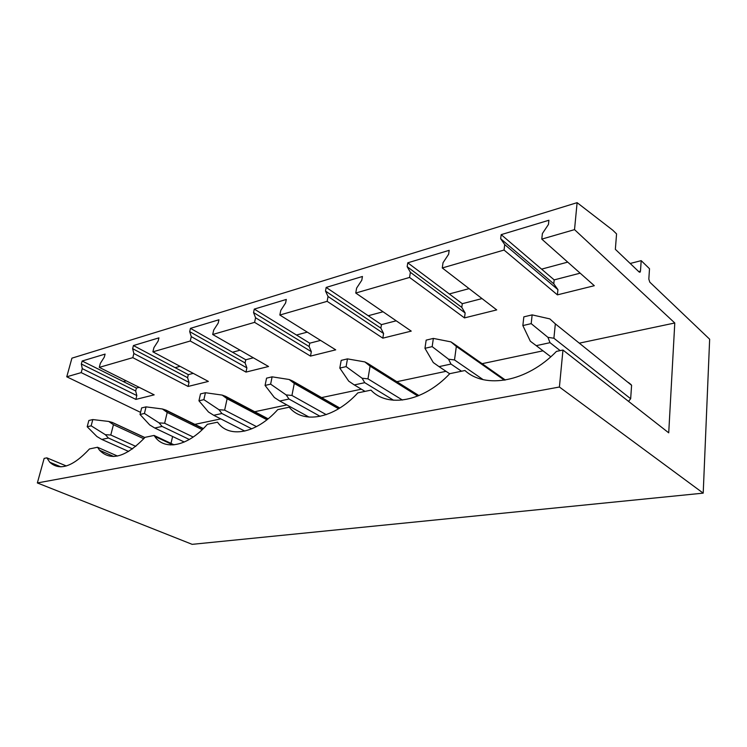 <?xml version="1.0" encoding="UTF-8"?>
<svg xmlns="http://www.w3.org/2000/svg" width="747" height="747" viewBox="0 0 747 747"><rect width="100%" height="100%" fill="white"/><g stroke="black" fill="none" stroke-linecap="round" stroke-linejoin="round"><path stroke-width="1.12" d="M703.207 493.141L559.41 387.021L37.35 482.945L192.156 544.339L703.207 493.141L709.65 339.213L649.797 282.161L648.826 279.098L649.507 268.715L641.197 260.647L640.468 271.114L640.039 272.225L639.199 272.057L615.351 249.321L616.574 233.904L612.755 230.188L577.114 202.661L574.527 229.628L674.784 322.984L668.724 432.83L562.967 350.044L559.41 387.021M574.527 229.628L541.78 239.115L542.387 233.55L548.457 224.455L548.905 220.253L501.181 234.642L500.667 238.732L504.72 244.605L504.057 250.049L442.271 267.958L443.027 262.72L448.611 254.288L449.18 250.329L407.769 262.813L407.162 266.67L410.374 272.31L409.571 277.436L355.759 293.039L356.627 288.09L361.791 280.218L362.444 276.483L326.178 287.418L325.496 291.069L328.045 296.484L327.139 301.33L279.845 315.038L280.797 310.36L285.597 302.983L286.306 299.444L254.288 309.099L253.55 312.554L255.567 317.764L254.596 322.359L212.699 334.497L213.707 330.053L218.189 323.115L218.955 319.763L190.466 328.344L189.691 331.631L191.279 336.645L190.261 341.005L152.892 351.837L153.938 347.607L158.14 341.062L158.934 337.859L133.433 345.553L132.63 348.681L133.862 353.499L132.807 357.654L99.276 367.375L100.35 363.341L104.3 357.141L105.112 354.087L82.151 361.016L81.339 364.004L82.282 368.654L81.199 372.613L66.763 376.796L71.927 358.158L577.114 202.661M60.909 466.856L49.788 462.244L46.846 457.846L44.148 458.406L37.35 482.945M49.788 462.244C59.648 471.198 72.879 466.763 89.481 448.938L97.53 447.257L99.575 450.273C110.761 461.543 125.926 457.229 145.058 437.331L154.069 435.445L154.676 436.341C164.377 451.02 187.936 446.519 207.386 424.315L217.517 422.195C228.797 438.545 256.034 433.923 277.753 409.617L289.248 407.208C302.862 424.296 333.937 419.02 357.832 392.885L370.979 390.139C387.497 408.011 423.288 401.933 449.778 373.677L464.961 370.512C485.13 389.224 526.784 382.137 556.45 351.398L562.967 350.044M501.181 234.642L541.594 269.144L567.711 262.122M407.769 262.813L449.302 293.954L469.097 288.631M326.178 287.418L368.243 315.738L383.043 311.76M254.288 309.099L296.484 335.029L307.278 332.126M190.466 328.344L232.513 352.229L240.076 350.194M133.433 345.553L175.115 367.655L180.064 366.319M82.151 361.016L123.348 381.568L126.131 380.821M175.115 367.655L188.309 374.649L193.258 373.36M232.513 352.229L245.772 359.765L253.354 357.804M296.484 335.029L309.762 343.19L320.556 340.399M368.243 315.738L381.446 324.628L396.209 320.808M449.302 293.954L462.29 303.693L482.02 298.585M541.594 269.144L554.181 279.892L580.167 273.169M123.348 381.568L136.402 388.085L139.203 387.357M630.197 263.476L641.197 260.647M172.604 436.491L170.998 443.391M170.867 443.933L170.633 444.96M66.763 376.796L140.548 412.363M192.502 424.866L220.813 418.89M252.57 412.176L286.885 404.93M319.753 397.983L361.389 389.187M396.844 381.698L446.024 371.315M482.114 363.686L543.013 350.829M579.298 343.162L674.784 322.984M628.19 382.539L631.598 385.284L630.664 398.73L628.526 401.372M46.846 457.846L66.315 465.969M541.78 239.115L594.304 285.709L557.402 294.86L557.925 289.64L553.779 283.823L554.181 279.892M504.057 250.049L557.402 294.86M442.271 267.958L496.718 309.912L464.485 317.905L465.148 312.974L461.786 307.4L462.29 303.693M409.571 277.436L464.485 317.905M355.759 293.039L411.233 331.117L382.819 338.158L383.584 333.489L380.867 328.138L381.446 324.628M327.139 301.33L382.819 338.158M279.845 315.038L335.72 349.839L310.5 356.095L311.331 351.66L309.127 346.524L309.762 343.19M254.596 322.359L310.5 356.095M212.699 334.497L268.537 366.497L245.987 372.09L246.883 367.879L245.1 362.939L245.772 359.765M190.261 341.005L245.987 372.09M152.892 351.837L208.366 381.418L188.104 386.451L189.028 382.427L187.6 377.674L188.309 374.649M132.807 357.654L188.104 386.451M99.276 367.375L154.181 394.855L135.861 399.402L136.822 395.555L135.683 390.98L136.402 388.085M81.199 372.613L135.861 399.402M97.53 447.257L117.484 456.043M82.282 368.654L136.822 395.555M81.339 364.004L135.683 390.98M154.069 435.445L174.079 444.838M133.862 353.499L189.028 382.427M132.63 348.681L187.6 377.674M191.279 336.645L246.883 367.879M189.691 331.631L245.1 362.939M255.567 317.764L311.331 351.66M253.55 312.554L309.127 346.524M328.045 296.484L383.584 333.489M325.496 291.069L380.867 328.138M410.374 272.31L465.148 312.974M407.162 266.67L461.786 307.4M631.131 384.649L628.451 382.492M504.72 244.605L557.925 289.64M500.667 238.732L553.779 283.823M87.194 426.752L91.153 425.827L92.805 419.562L88.846 420.505L87.194 426.752L96.923 436.537L101.825 439.441L108.427 438.013L105.355 434.689L110.789 435.015L113.432 424.698L143.788 438.75M144.871 437.546L112.405 422.475L108.763 421.457L113.432 424.698M92.805 419.562L108.763 421.457M91.153 425.827L105.355 434.689M108.427 438.013L132.574 448.91M101.825 439.441L128.689 451.477M110.789 435.015L135.823 446.389M140.025 414.482L144.432 413.455L146.048 406.872L141.641 407.918L140.025 414.482L149.699 424.931L154.76 428.012L162.099 426.425L159.074 422.867L164.629 423.26L167.207 412.428L202.222 429.656M203.352 428.554L165.974 410.122L162.398 408.982L167.207 412.428M146.048 406.872L162.398 408.982M144.432 413.455L159.074 422.867M162.099 426.425L189.336 439.479M154.76 428.012L184.285 442.037M164.629 423.26L193.193 437.042M198.945 400.794L203.875 399.654L205.434 392.726L200.513 393.893L198.945 400.794L208.488 411.999L213.717 415.285L221.915 413.511L218.964 409.701L224.642 410.15L227.116 398.758L266.94 419.758M268.108 418.806L225.641 396.358L222.158 395.088L227.116 398.758M205.434 392.726L222.158 395.088M203.875 399.654L218.964 409.701M221.915 413.511L251.786 428.843M213.717 415.285L244.811 431.084M224.642 410.15L256.501 426.621M265.073 385.433L270.629 384.145L272.104 376.833L266.558 378.159L265.073 385.433L274.373 397.516L279.78 401.027L288.996 399.029L286.157 394.92L291.946 395.452L294.271 383.426L338.615 408.768M339.81 408.03L292.507 380.933L289.173 379.504L294.271 383.426M272.104 376.833L289.173 379.504M270.629 384.145L286.157 394.92M288.996 399.029L320.155 416.331M279.78 401.027L309.09 417.115M291.946 395.452L326.243 414.65M339.81 368.084L346.113 366.618L347.467 358.877L341.183 360.381L339.81 368.084L348.728 381.157L354.302 384.929L364.751 382.679L362.09 378.225L367.963 378.85L370.082 366.133L417.778 396.059M418.927 395.593L367.954 363.537L364.835 361.912L370.082 366.133M347.467 358.877L364.835 361.912M346.113 366.618L362.09 378.225M364.751 382.679L393.594 400.252M354.302 384.929L365.031 391.381M367.963 378.85L402.456 400.047M424.959 348.307L432.168 346.627L433.363 338.41L426.163 340.128L424.959 348.307L433.288 362.556L439.04 366.637L450.973 364.06L448.564 359.204L454.503 359.951L456.333 346.449L504.384 380.186M505.364 380.027L453.756 343.741L450.945 341.883L456.333 346.449M433.363 338.41L450.945 341.883M432.168 346.627L448.564 359.204M450.973 364.06L461.506 371.231M439.04 366.637L449.694 373.771M454.503 359.951L483.122 379.625M522.853 325.571L531.192 323.638L532.144 314.879L523.834 316.859L522.853 325.571L530.323 341.22L536.243 345.656L550.007 342.677L547.943 337.345L553.901 338.242L555.338 323.862L631.598 385.284M532.144 314.879L549.829 318.894L555.338 323.862M531.192 323.638L547.943 337.345M550.007 342.677L560.185 350.623M536.243 345.656L550.791 356.777M553.901 338.242L630.664 398.73M640.468 271.114L638.676 271.563M113.768 456.51L99.575 450.273M172.987 444.923L154.676 436.341M111.77 422.27L144.815 437.611M164.051 409.459L203.165 428.741M222.186 395.098L267.706 419.142M291.965 381.577L339.045 408.506"/></g></svg>
